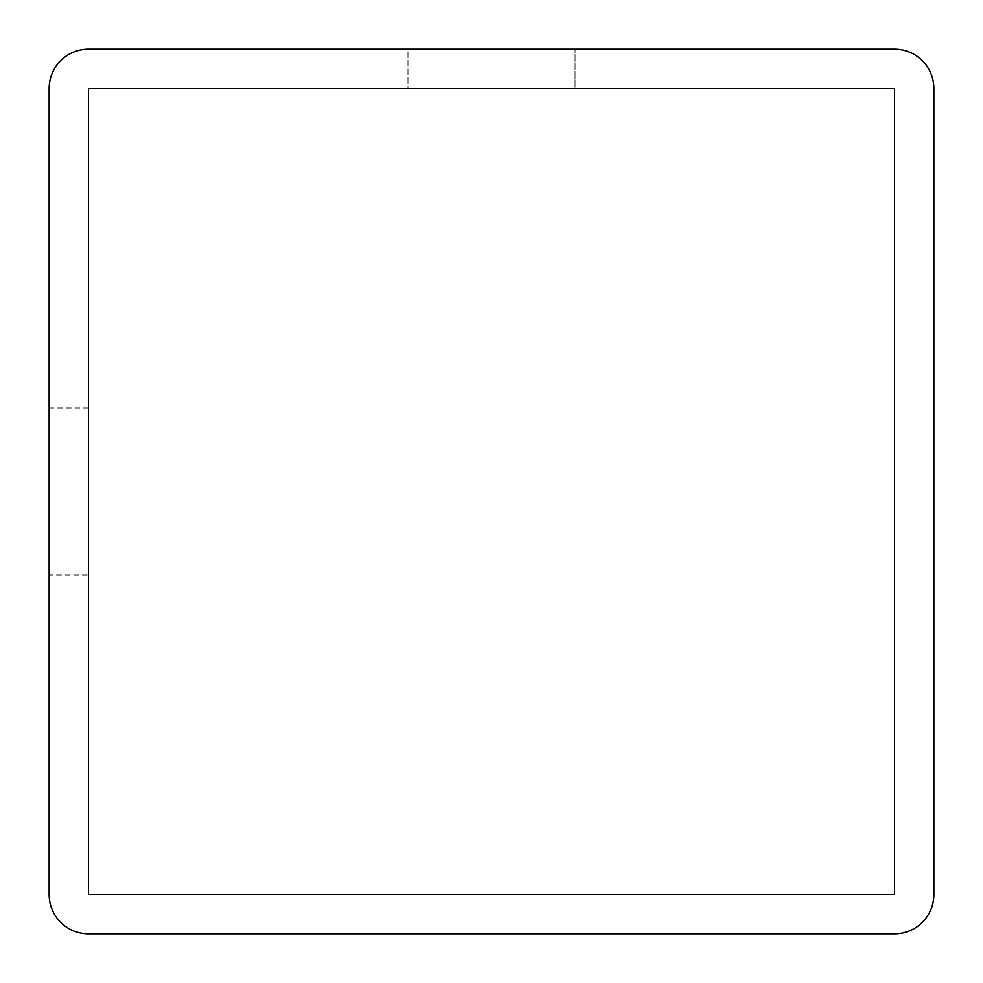 <?xml version="1.0" encoding="UTF-8"?>
<svg xmlns="http://www.w3.org/2000/svg" width="983" height="983" viewBox="0 0 983 983"><rect width="100%" height="100%" fill="white"/><g stroke="black" fill="none" stroke-linecap="round" stroke-linejoin="round"><path stroke-width="0.74" stroke-dasharray="4.92 3.69" d="M575.055 88.47L407.945 88.47L575.055 88.47L407.945 88.47L575.055 88.47L407.945 88.47L575.055 88.47L575.055 49.15L575.055 88.47L575.055 49.15L407.945 49.15L407.945 88.47L407.945 49.15L575.055 49.15L407.945 49.15L575.055 49.15L407.945 49.15L407.945 88.47M894.53 88.47L88.47 88.47L88.47 894.53L894.53 894.53L894.53 88.47M88.47 575.055L88.47 407.945L88.47 575.055L49.15 575.055L49.15 407.945L49.15 575.055M933.85 88.47A39.32 39.32 0 0 0 894.53 49.15L88.47 49.15A39.32 39.32 0 0 0 49.15 88.47L49.15 894.53A39.32 39.32 0 0 0 88.47 933.85L894.53 933.85A39.32 39.32 0 0 0 933.85 894.53L933.85 88.47M407.945 49.15L575.055 49.15M688.1 894.53L294.9 894.53L688.1 894.53L294.9 894.53L688.1 894.53L294.9 894.53L688.1 894.53L688.1 933.85L294.9 933.85L688.1 933.85L294.9 933.85L688.1 933.85L294.9 933.85L688.1 933.85L688.1 894.53L688.1 933.85M88.47 407.945L49.15 407.945M294.9 894.53L294.9 933.85"/><path stroke-width="1.47" d="M894.53 88.47L88.47 88.47L88.47 894.53L894.53 894.53L894.53 88.47M933.85 88.47A39.32 39.32 0 0 0 894.53 49.15L88.47 49.15A39.32 39.32 0 0 0 49.15 88.47L49.15 894.53A39.32 39.32 0 0 0 88.47 933.85L894.53 933.85A39.32 39.32 0 0 0 933.85 894.53L933.85 88.47"/></g></svg>
